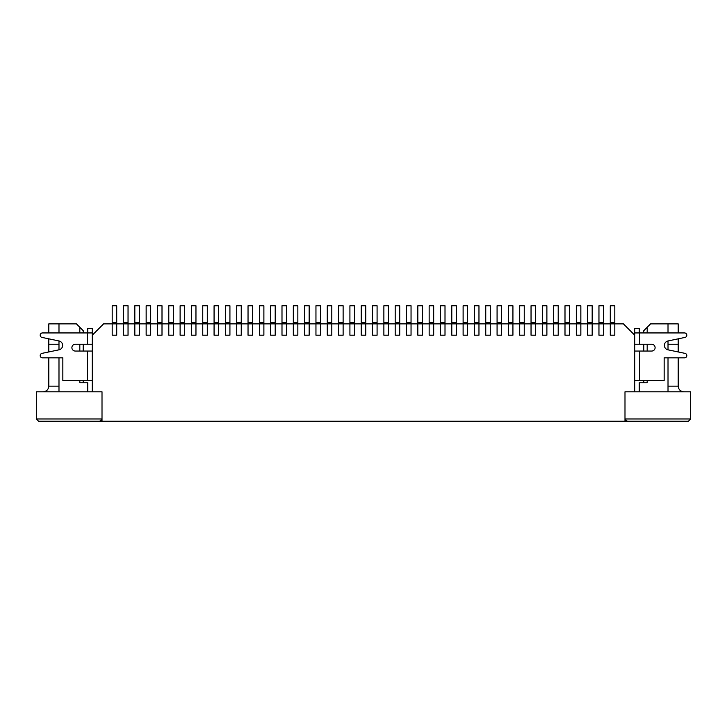 <?xml version="1.0" encoding="UTF-8"?>
<svg xmlns="http://www.w3.org/2000/svg" width="727" height="727" viewBox="0 0 727 727"><rect width="100%" height="100%" fill="white"/><g stroke="black" fill="none" stroke-linecap="round" stroke-linejoin="round"><path stroke-width="1.09" d="M614.806 322.752L610.28 322.752L610.28 305.767L614.806 305.767L614.806 335.202L610.28 335.202L610.28 323.878L610.28 335.202L614.806 335.202L614.806 323.878L603.483 323.878L603.483 335.202L598.957 335.202L598.957 323.878L598.957 335.202L603.483 335.202L603.483 323.878L592.169 323.878L592.169 335.202L587.634 335.202L587.634 323.878L587.634 335.202L592.169 335.202L592.169 323.878L580.846 323.878L580.846 335.202L576.32 335.202L576.32 323.878L576.32 335.202L580.846 335.202L580.846 323.878L569.523 323.878L569.523 335.202L564.997 335.202L564.997 323.878L564.997 335.202L569.523 335.202L569.523 323.878L558.209 323.878L558.209 335.202L553.674 335.202L553.674 323.878L553.674 335.202L558.209 335.202L558.209 323.878L546.886 323.878L546.886 335.202L542.36 335.202L542.36 323.878L542.36 335.202L546.886 335.202L546.886 323.878L535.563 323.878L535.563 335.202L531.037 335.202L531.037 323.878L531.037 335.202L535.563 335.202L535.563 323.878L524.249 323.878L524.249 335.202L519.714 335.202L519.714 323.878L519.714 335.202L524.249 335.202L524.249 323.878L512.926 323.878L512.926 335.202L508.4 335.202L508.4 323.878L508.4 335.202L512.926 335.202L512.926 323.878L501.603 323.878L501.603 335.202L497.077 335.202L497.077 323.878L497.077 335.202L501.603 335.202L501.603 323.878L490.289 323.878L490.289 335.202L485.754 335.202L485.754 323.878L485.754 335.202L490.289 335.202L490.289 323.878L478.966 323.878L478.966 335.202L474.44 335.202L474.44 323.878L474.44 335.202L478.966 335.202L478.966 323.878L467.643 323.878L467.643 335.202L463.117 335.202L463.117 323.878L463.117 335.202L467.643 335.202L467.643 323.878L456.329 323.878L456.329 335.202L451.794 335.202L451.794 323.878L451.794 335.202L456.329 335.202L456.329 323.878L445.006 323.878L445.006 335.202L440.48 335.202L440.48 323.878L440.48 335.202L445.006 335.202L445.006 323.878L433.683 323.878L433.683 335.202L429.157 335.202L429.157 323.878L429.157 335.202L433.683 335.202L433.683 323.878L422.369 323.878L422.369 335.202L417.834 335.202L417.834 323.878L417.834 335.202L422.369 335.202L422.369 323.878L411.046 323.878L411.046 335.202L406.52 335.202L406.52 323.878L406.52 335.202L411.046 335.202L411.046 323.878L399.723 323.878L399.723 335.202L395.197 335.202L395.197 323.878L395.197 335.202L399.723 335.202L399.723 323.878L388.4 323.878L388.4 335.202L383.874 335.202L383.874 323.878L383.874 335.202L388.4 335.202L388.4 323.878L377.086 323.878L377.086 335.202L372.56 335.202L372.56 323.878L372.56 335.202L377.086 335.202L377.086 323.878L365.763 323.878L365.763 335.202L361.237 335.202L361.237 323.878L361.237 335.202L365.763 335.202L365.763 323.878L354.44 323.878L354.44 335.202L349.914 335.202L349.914 323.878L349.914 335.202L354.44 335.202L354.44 323.878L343.126 323.878L343.126 335.202L338.6 335.202L338.6 323.878L338.6 335.202L343.126 335.202L343.126 323.878L331.803 323.878L331.803 335.202L327.277 335.202L327.277 323.878L327.277 335.202L331.803 335.202L331.803 323.878L320.48 323.878L320.48 335.202L315.954 335.202L315.954 323.878L315.954 335.202L320.48 335.202L320.48 323.878L309.166 323.878L309.166 335.202L304.631 335.202L304.631 323.878L304.631 335.202L309.166 335.202L309.166 323.878L297.843 323.878L297.843 335.202L293.317 335.202L293.317 323.878L293.317 335.202L297.843 335.202L297.843 323.878L286.52 323.878L286.52 335.202L281.994 335.202L281.994 323.878L281.994 335.202L286.52 335.202L286.52 323.878L275.206 323.878L275.206 335.202L270.671 335.202L270.671 323.878L270.671 335.202L275.206 335.202L275.206 323.878L263.883 323.878L263.883 335.202L259.357 335.202L259.357 323.878L259.357 335.202L263.883 335.202L263.883 323.878L252.56 323.878L252.56 335.202L248.034 335.202L248.034 323.878L248.034 335.202L252.56 335.202L252.56 323.878L241.246 323.878L241.246 335.202L236.711 335.202L236.711 323.878L236.711 335.202L241.246 335.202L241.246 323.878L229.923 323.878L229.923 335.202L225.397 335.202L225.397 323.878L225.397 335.202L229.923 335.202L229.923 323.878L218.6 323.878L218.6 335.202L214.074 335.202L214.074 323.878L214.074 335.202L218.6 335.202L218.6 323.878L207.286 323.878L207.286 335.202L202.751 335.202L202.751 323.878L202.751 335.202L207.286 335.202L207.286 323.878L195.963 323.878L195.963 335.202L191.437 335.202L191.437 323.878L191.437 335.202L195.963 335.202L195.963 323.878L184.64 323.878L184.64 335.202L180.114 335.202L180.114 323.878L180.114 335.202L184.64 335.202L184.64 323.878L173.326 323.878L173.326 335.202L168.791 335.202L168.791 323.878L168.791 335.202L173.326 335.202L173.326 323.878L162.003 323.878L162.003 335.202L157.477 335.202L157.477 323.878L157.477 335.202L162.003 335.202L162.003 323.878L150.68 323.878L150.68 335.202L146.154 335.202L146.154 323.878L146.154 335.202L150.68 335.202L150.68 323.878L139.366 323.878L139.366 335.202L134.831 335.202L134.831 323.878L134.831 335.202L139.366 335.202L139.366 323.878L128.043 323.878L128.043 335.202L123.517 335.202L123.517 323.878L123.517 335.202L128.043 335.202L128.043 323.878L116.72 323.878L116.72 335.202L112.194 335.202L112.194 323.878L112.194 335.202L116.72 335.202L116.72 323.878L103.588 323.878L92.274 335.202L92.274 332.939L42.466 332.939A2.263 2.263 0 0 0 42.002 337.419L59.005 340.954A4.526 4.526 0 0 1 59.005 349.823L42.002 353.358A2.263 2.263 0 0 0 42.466 357.838L62.84 357.838L62.84 380.485L87.513 380.485L87.513 351.05L75.29 351.05A3.399 3.399 0 0 1 71.891 347.651A3.399 3.399 0 0 1 75.29 344.253L87.513 344.253L87.513 332.939M610.28 322.752L610.28 323.878M603.483 322.752L598.957 322.752L598.957 305.767L603.483 305.767L603.483 323.878M598.957 322.752L598.957 323.878M592.169 322.752L587.634 322.752L587.634 305.767L592.169 305.767L592.169 323.878M587.634 322.752L587.634 323.878M580.846 322.752L576.32 322.752L576.32 305.767L580.846 305.767L580.846 323.878M576.32 322.752L576.32 323.878M569.523 322.752L564.997 322.752L564.997 305.767L569.523 305.767L569.523 323.878M564.997 322.752L564.997 323.878M558.209 322.752L553.674 322.752L553.674 305.767L558.209 305.767L558.209 323.878M553.674 322.752L553.674 323.878M546.886 322.752L542.36 322.752L542.36 305.767L546.886 305.767L546.886 323.878M542.36 322.752L542.36 323.878M535.563 322.752L531.037 322.752L531.037 305.767L535.563 305.767L535.563 323.878M531.037 322.752L531.037 323.878M524.249 322.752L519.714 322.752L519.714 305.767L524.249 305.767L524.249 323.878M519.714 322.752L519.714 323.878M512.926 322.752L508.4 322.752L508.4 305.767L512.926 305.767L512.926 323.878M508.4 322.752L508.4 323.878M501.603 322.752L497.077 322.752L497.077 305.767L501.603 305.767L501.603 323.878M497.077 322.752L497.077 323.878M490.289 322.752L485.754 322.752L485.754 305.767L490.289 305.767L490.289 323.878M485.754 322.752L485.754 323.878M478.966 322.752L474.44 322.752L474.44 305.767L478.966 305.767L478.966 323.878M474.44 322.752L474.44 323.878M467.643 322.752L463.117 322.752L463.117 305.767L467.643 305.767L467.643 323.878M463.117 322.752L463.117 323.878M456.329 322.752L451.794 322.752L451.794 305.767L456.329 305.767L456.329 323.878M451.794 322.752L451.794 323.878M445.006 322.752L440.48 322.752L440.48 305.767L445.006 305.767L445.006 323.878M440.48 322.752L440.48 323.878M433.683 322.752L429.157 322.752L429.157 305.767L433.683 305.767L433.683 323.878M429.157 322.752L429.157 323.878M422.369 322.752L417.834 322.752L417.834 305.767L422.369 305.767L422.369 323.878M417.834 322.752L417.834 323.878M411.046 322.752L406.52 322.752L406.52 305.767L411.046 305.767L411.046 323.878M406.52 322.752L406.52 323.878M399.723 322.752L395.197 322.752L395.197 305.767L399.723 305.767L399.723 323.878M395.197 322.752L395.197 323.878M388.4 322.752L383.874 322.752L383.874 305.767L388.4 305.767L388.4 323.878M383.874 322.752L383.874 323.878M377.086 322.752L372.56 322.752L372.56 305.767L377.086 305.767L377.086 323.878M372.56 322.752L372.56 323.878M365.763 322.752L361.237 322.752L361.237 305.767L365.763 305.767L365.763 323.878M361.237 322.752L361.237 323.878M354.44 322.752L349.914 322.752L349.914 305.767L354.44 305.767L354.44 323.878M349.914 322.752L349.914 323.878M343.126 322.752L338.6 322.752L338.6 305.767L343.126 305.767L343.126 323.878M338.6 322.752L338.6 323.878M331.803 322.752L327.277 322.752L327.277 305.767L331.803 305.767L331.803 323.878M327.277 322.752L327.277 323.878M320.48 322.752L315.954 322.752L315.954 305.767L320.48 305.767L320.48 323.878M315.954 322.752L315.954 323.878M309.166 322.752L304.631 322.752L304.631 305.767L309.166 305.767L309.166 323.878M304.631 322.752L304.631 323.878M297.843 322.752L293.317 322.752L293.317 305.767L297.843 305.767L297.843 323.878M293.317 322.752L293.317 323.878M286.52 322.752L281.994 322.752L281.994 305.767L286.52 305.767L286.52 323.878M281.994 322.752L281.994 323.878M275.206 322.752L270.671 322.752L270.671 305.767L275.206 305.767L275.206 323.878M270.671 322.752L270.671 323.878M263.883 322.752L259.357 322.752L259.357 305.767L263.883 305.767L263.883 323.878M259.357 322.752L259.357 323.878M252.56 322.752L248.034 322.752L248.034 305.767L252.56 305.767L252.56 323.878M248.034 322.752L248.034 323.878M241.246 322.752L236.711 322.752L236.711 305.767L241.246 305.767L241.246 323.878M236.711 322.752L236.711 323.878M229.923 322.752L225.397 322.752L225.397 305.767L229.923 305.767L229.923 323.878M225.397 322.752L225.397 323.878M218.6 322.752L214.074 322.752L214.074 305.767L218.6 305.767L218.6 323.878M214.074 322.752L214.074 323.878M207.286 322.752L202.751 322.752L202.751 305.767L207.286 305.767L207.286 323.878M202.751 322.752L202.751 323.878M195.963 322.752L191.437 322.752L191.437 305.767L195.963 305.767L195.963 323.878M191.437 322.752L191.437 323.878M184.64 322.752L180.114 322.752L180.114 305.767L184.64 305.767L184.64 323.878M180.114 322.752L180.114 323.878M173.326 322.752L168.791 322.752L168.791 305.767L173.326 305.767L173.326 323.878M168.791 322.752L168.791 323.878M162.003 322.752L157.477 322.752L157.477 305.767L162.003 305.767L162.003 323.878M157.477 322.752L157.477 323.878M150.68 322.752L146.154 322.752L146.154 305.767L150.68 305.767L150.68 323.878M146.154 322.752L146.154 323.878M139.366 322.752L134.831 322.752L134.831 305.767L139.366 305.767L139.366 323.878M134.831 322.752L134.831 323.878M128.043 322.752L123.517 322.752L123.517 305.767L128.043 305.767L128.043 323.878M123.517 322.752L123.517 323.878M116.72 322.752L112.194 322.752L112.194 305.767L116.72 305.767L116.72 323.878M112.194 322.752L112.194 323.878M92.274 380.485L87.513 380.485M87.513 351.05L92.274 351.05M92.274 344.253L87.513 344.253M87.74 332.939L87.74 328.404L92.274 328.404L92.274 391.798L102.007 391.798L36.35 391.798L36.35 418.97L102.007 418.97L102.007 391.798L102.007 421.233L688.387 421.233L627.256 421.233L624.993 418.97L624.993 391.798L690.65 391.798L690.65 418.97L688.387 421.233L690.65 418.97L624.993 418.97A2.263 2.263 0 0 0 627.256 421.233M639.26 332.939L639.26 328.404L634.726 328.404L634.726 335.202L634.726 332.939L684.534 332.939A2.263 2.263 0 0 1 684.998 337.419L667.995 340.963A4.526 4.526 0 0 0 667.995 349.832L685.007 353.358A2.263 2.263 0 0 1 684.552 357.838L664.16 357.838L664.16 380.485L639.487 380.485L639.487 351.05L651.71 351.05A3.399 3.399 0 0 0 655.109 347.651A3.399 3.399 0 0 0 651.71 344.253L634.726 344.253M634.726 380.485L639.487 380.485M634.726 351.05L639.487 351.05M99.744 421.233L38.613 421.233L36.35 418.97L38.613 421.233L99.744 421.233L102.007 418.97A2.263 2.263 0 0 1 99.744 421.233L102.007 421.233M678.2 338.837L678.2 344.253L668.013 344.253M643.786 332.939L643.786 330.676L650.574 323.878L678.2 323.878L678.2 332.939M683.862 391.798C680.427 391.462 678.536 389.572 678.2 386.137L678.2 357.838M58.987 344.253L48.8 344.253L48.8 338.827M48.8 332.939L48.8 323.878L58.987 323.878L58.987 332.939M43.138 391.798C46.573 391.462 48.464 389.572 48.8 386.137L58.987 386.137M48.8 344.253L48.8 351.941M48.8 357.838L48.8 386.137M678.2 344.253L678.2 351.95M79.816 380.485L79.816 382.747L87.74 382.747L87.74 391.798M647.184 380.485L647.184 382.747L639.26 382.747L639.26 391.798M668.013 323.878L668.013 332.939M668.013 340.963L668.013 349.832M668.013 357.838L668.013 391.798M647.184 327.277L647.184 332.939M647.184 344.253L647.184 351.05M643.786 382.747L643.786 380.485M643.786 351.05L643.786 344.253M614.806 323.878L623.412 323.878L634.726 335.202L634.726 391.798L624.993 391.798L624.993 421.233M58.987 340.954L58.987 349.823M58.987 357.838L58.987 391.798M58.987 323.878L76.426 323.878L79.816 327.277L79.816 332.939M79.816 344.253L79.816 351.05M79.816 327.277L83.214 330.676L83.214 332.939M83.214 344.253L83.214 351.05M83.214 380.485L83.214 382.747M639.487 344.253L639.487 332.939M668.013 386.137L678.2 386.137"/></g></svg>
